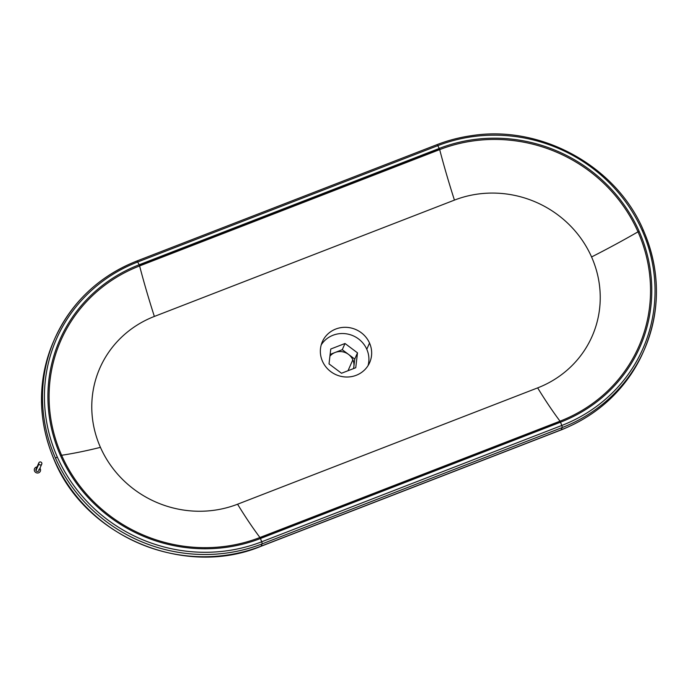 <?xml version="1.0" encoding="UTF-8"?>
<svg xmlns="http://www.w3.org/2000/svg" width="691" height="691" viewBox="0 0 691 691"><rect width="100%" height="100%" fill="white"/><g stroke="black" fill="none" stroke-linecap="round" stroke-linejoin="round"><path stroke-width="1.04" d="M348.014 370.739L352.842 359.804A13.552 12.922 23.9 0 0 348.506 354.388A13.552 12.922 23.9 0 0 335.135 352.47A13.552 12.922 23.9 0 0 329.918 356.193A13.552 12.922 -156.1 0 1 335.135 352.47A13.552 12.922 -156.1 0 1 348.506 354.388A13.552 12.922 -156.1 0 1 352.842 359.804L348.014 370.739M322.481 361.281A25.852 24.651 23.9 0 0 346.156 377.01A25.852 24.651 23.9 0 0 369.642 362.62A25.852 24.651 23.9 0 0 369.53 343.047L366.783 349.257A25.852 24.651 -156.1 0 1 368.044 365.625A25.852 24.651 23.9 0 0 366.783 349.257L369.53 343.047A25.852 24.651 23.9 0 0 345.854 327.318A25.852 24.651 23.9 0 0 322.36 341.708A25.852 24.651 23.9 0 0 322.481 361.281A25.852 24.651 -156.1 0 1 335.757 329.046A25.852 24.651 -156.1 0 1 369.53 343.047A25.852 24.651 -156.1 0 1 356.245 375.282A25.852 24.651 -156.1 0 1 322.481 361.281M643.114 352.35A158.101 150.785 -156.1 0 1 561.178 429.811A4.517 0.985 68.8 0 1 561.023 429.983A4.517 0.985 -111.2 0 0 561.178 429.811L261.094 546.14A158.101 150.785 -156.1 0 1 54.563 460.508A158.101 150.785 -156.1 0 1 53.838 340.801A158.101 150.785 -156.1 0 1 54.339 339.678A158.101 150.785 23.9 0 0 53.838 340.801A158.101 150.785 23.9 0 0 54.563 460.508A4.517 0.933 156.1 0 0 54.537 460.75A4.517 0.933 -23.9 0 1 54.563 460.508A158.101 150.785 23.9 0 0 261.094 546.14A4.517 0.985 68.8 0 1 260.939 546.313A4.517 0.985 -111.2 0 0 261.094 546.14L561.178 429.811L562.172 427.565A158.101 150.785 23.9 0 0 644.107 350.104A158.101 150.785 -156.1 0 1 562.172 427.565L262.088 543.895A2.254 0.492 -111.2 0 0 261.69 541.796A156.425 149.187 -156.1 0 1 57.336 457.079A156.425 149.187 -156.1 0 1 137.69 261.993A2.254 0.492 -111.2 0 0 136.844 261.008A2.254 0.492 -111.2 0 0 136.766 261.094A158.101 150.785 23.9 0 0 54.831 338.555A158.101 150.785 23.9 0 0 55.548 458.271A2.254 0.466 -23.9 0 1 57.336 457.079A2.254 0.466 156.1 0 0 55.548 458.271A158.101 150.785 23.9 0 0 262.088 543.895L261.094 546.14L262.088 543.895L562.172 427.565A2.254 0.492 -111.2 0 0 561.774 425.475A2.254 0.492 68.8 0 1 562.172 427.565L561.178 429.811A158.101 150.785 23.9 0 0 643.114 352.35C626.374 388.791 599.011 414.669 561.023 429.983L260.939 546.313C184.903 578.047 86.064 537.062 54.537 460.75C37.392 420.318 37.15 380.335 53.838 340.801L54.831 338.555A158.101 150.785 -156.1 0 1 136.766 261.094A2.254 0.492 68.8 0 1 136.844 261.008A2.254 0.492 68.8 0 1 137.69 261.993L437.774 145.663A156.425 149.187 -156.1 0 1 642.12 230.379A156.425 149.187 -156.1 0 1 561.774 425.475L261.69 541.796A2.254 0.492 68.8 0 1 262.088 543.895A158.101 150.785 -156.1 0 1 55.548 458.271A158.101 150.785 -156.1 0 1 54.831 338.555C71.544 302.157 98.882 276.314 136.844 261.008L436.928 144.678A2.254 0.492 68.8 0 1 437.774 145.663A2.254 0.492 -111.2 0 0 436.928 144.678A2.254 0.492 -111.2 0 0 436.85 144.764A2.254 0.492 68.8 0 1 436.928 144.678C447.967 140.403 459.411 137.405 471.262 135.704C540.82 124.484 616.182 165.883 643.39 230.276A2.254 0.466 156.1 0 0 642.12 230.379A2.254 0.466 -23.9 0 1 643.39 230.276A2.254 0.466 -23.9 0 1 643.381 230.388A2.254 0.466 156.1 0 0 643.39 230.276C660.536 270.682 660.769 310.622 644.107 350.104L643.114 352.35M639.149 231.33L638 231.839A151.813 144.782 -156.1 0 1 560.021 421.165L560.539 422.184A153.031 145.948 23.9 0 0 639.149 231.33A153.031 145.948 23.9 0 0 439.234 148.444L439.683 149.619A257.259 56.023 -111.2 0 0 454.436 200.114A104.972 100.117 -156.1 0 1 591.574 256.966A104.972 100.117 -156.1 0 1 537.65 387.884A257.259 56.023 -111.2 0 0 560.021 421.165A151.813 144.782 23.9 0 0 638 231.839A257.259 53.345 -23.9 0 1 591.574 256.966A257.259 53.345 156.1 0 0 638 231.839A151.813 144.782 23.9 0 0 439.683 149.619A151.813 144.782 -156.1 0 1 638 231.839L639.149 231.33A153.031 145.948 -156.1 0 1 560.539 422.184L260.455 538.514L259.937 537.494A257.259 56.023 68.8 0 1 237.566 504.214A104.972 100.117 -156.1 0 1 100.437 447.362A104.972 100.117 -156.1 0 1 154.361 316.443A257.259 56.023 68.8 0 1 139.599 265.94L139.15 264.774A153.031 145.948 23.9 0 0 60.54 455.628L61.62 455.274A151.813 144.782 -156.1 0 1 139.599 265.94A151.813 144.782 23.9 0 0 61.62 455.274A257.259 53.345 156.1 0 0 100.437 447.362A257.259 53.345 -23.9 0 1 61.62 455.274A151.813 144.782 23.9 0 0 259.937 537.494A151.813 144.782 -156.1 0 1 61.62 455.274L60.54 455.628A153.031 145.948 23.9 0 0 260.455 538.514L261.69 541.796L561.774 425.475L560.401 421.856L260.317 538.185L560.539 422.184L561.774 425.475A156.425 149.187 23.9 0 0 642.12 230.379A156.425 149.187 23.9 0 0 437.774 145.663L137.69 261.993L139.15 264.774L439.234 148.444L437.774 145.663L439.234 148.444L139.297 265.076L439.234 148.444A153.031 145.948 -156.1 0 1 639.149 231.33M321.211 344.913A25.852 24.651 -156.1 0 1 344.878 333.641A25.852 24.651 -156.1 0 1 366.783 349.257A25.852 24.651 23.9 0 0 344.878 333.641A25.852 24.651 23.9 0 0 321.211 344.913M353.438 368.631A13.552 12.922 23.9 0 0 353.878 366.506A13.552 12.922 23.9 0 0 352.842 359.804A13.552 12.922 -156.1 0 1 353.878 366.506A13.552 12.922 -156.1 0 1 353.438 368.631M353.637 368.553L354.751 359.07L342.261 349.706L330.134 354.405L342.261 349.706L354.751 359.07L353.637 368.553M329.02 363.898L341.509 373.252L355.744 367.733L357.497 352.851L354.751 359.07L357.497 352.851L345.008 343.496L342.261 349.706L345.008 343.496L330.764 349.015L329.02 363.898L330.764 349.015L345.008 343.496L357.497 352.851L355.744 367.733L341.509 373.252L329.02 363.898M560.401 421.856L560.021 421.165L259.937 537.494L260.317 538.185L560.401 421.856M560.021 421.165A257.259 56.023 68.8 0 1 537.65 387.884L237.566 504.214A257.259 56.023 -111.2 0 0 259.937 537.494L560.021 421.165M139.297 265.076L139.599 265.94L439.683 149.619L439.372 148.746L139.297 265.076M139.599 265.94A257.259 56.023 -111.2 0 0 154.361 316.443L454.436 200.114A257.259 56.023 68.8 0 1 439.683 149.619L139.599 265.94M643.381 230.388A158.101 150.785 -156.1 0 1 644.107 350.104M261.69 541.796L260.455 538.514A153.031 145.948 -156.1 0 1 60.54 455.628A153.031 145.948 -156.1 0 1 139.15 264.774L137.69 261.993A156.425 149.187 23.9 0 0 57.336 457.079A156.425 149.187 23.9 0 0 261.69 541.796M154.361 316.443A104.972 100.117 23.9 0 0 100.437 447.362A104.972 100.117 23.9 0 0 237.566 504.214L537.65 387.884A104.972 100.117 23.9 0 0 591.574 256.966A104.972 100.117 23.9 0 0 454.436 200.114L154.361 316.443M34.55 471.098A3.161 3.014 -156.1 0 1 37.038 466.952A3.161 3.014 23.9 0 0 34.55 471.098A3.161 3.014 23.9 0 0 38.679 472.808A3.161 3.014 23.9 0 0 40.303 468.869A3.161 3.014 -156.1 0 1 38.679 472.808A3.161 3.014 -156.1 0 1 34.55 471.098M39.931 468.23A3.161 3.014 -156.1 0 1 40.303 468.869A3.161 3.014 23.9 0 0 39.931 468.23M38.869 462.823L35.984 469.344A1.581 1.512 23.9 0 0 35.992 470.536L38.869 464.015A1.581 1.512 -156.1 0 1 40.303 461.942A1.581 1.512 -156.1 0 1 41.754 464.102A1.581 1.512 -156.1 0 1 38.869 464.015L35.992 470.536A1.581 1.512 23.9 0 0 38.877 470.623L41.754 464.102M38.869 469.422A1.581 1.512 -156.1 0 1 38.057 471.4A1.581 1.512 -156.1 0 1 35.992 470.536A1.581 1.512 -156.1 0 1 36.873 468.541M41.754 462.901A1.581 1.512 23.9 0 0 39.681 462.046A1.581 1.512 23.9 0 0 38.869 464.015A1.581 1.512 23.9 0 0 40.942 464.879A1.581 1.512 23.9 0 0 41.754 462.901"/></g></svg>
